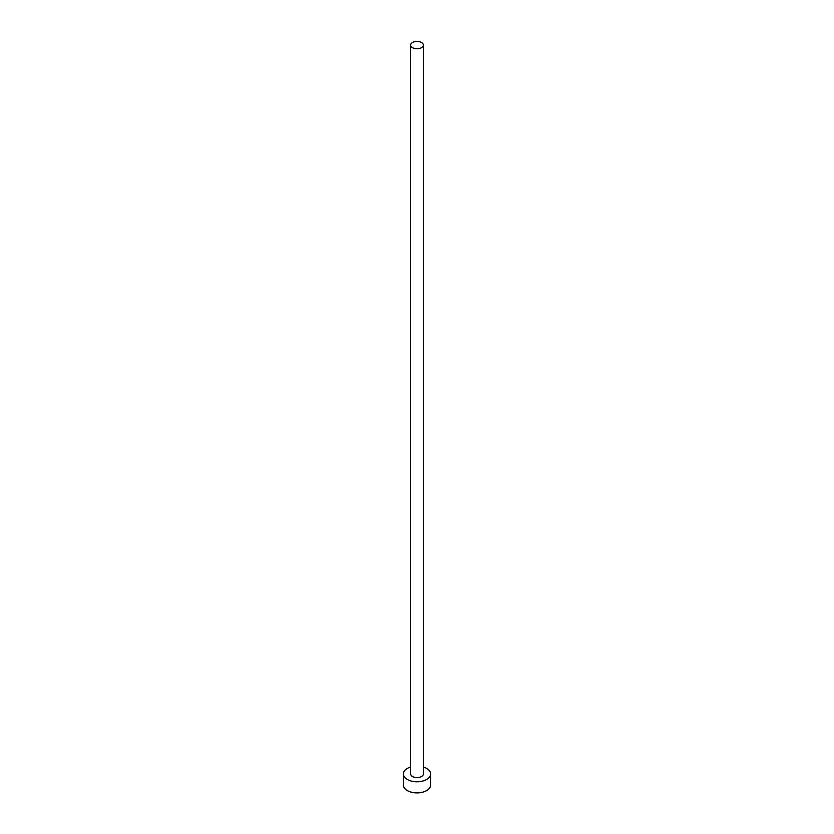 <?xml version="1.0" encoding="UTF-8"?>
<svg xmlns="http://www.w3.org/2000/svg" width="834" height="834" viewBox="0 0 834 834"><rect width="100%" height="100%" fill="white"/><g stroke="black" fill="none" stroke-linecap="round" stroke-linejoin="round"><path stroke-width="1.25" d="M412.517 47.674A6.349 3.659 0 0 0 419.429 48.466A6.349 3.659 0 0 0 423.349 45.088A6.349 3.659 0 0 0 421.483 42.492A6.349 3.659 0 0 0 414.571 41.7A6.349 3.659 0 0 0 410.651 45.088A6.349 3.659 0 0 0 412.517 47.674M410.651 45.088L410.651 773.952A6.349 3.659 0 0 0 412.517 776.537A6.349 3.659 0 0 0 419.429 777.33A6.349 3.659 0 0 0 423.349 773.952L423.349 45.088M410.651 767.009A13.594 7.85 0 0 0 403.406 773.952A13.594 7.85 0 0 0 407.388 779.498A13.594 7.85 0 0 0 422.202 781.197A13.594 7.85 0 0 0 430.594 773.952A13.594 7.85 0 0 0 426.612 768.395A13.594 7.85 0 0 0 423.349 767.009M403.406 773.952L403.406 785.044A13.594 7.85 0 0 0 407.388 790.601A13.594 7.85 0 0 0 422.202 792.3A13.594 7.85 0 0 0 430.594 785.044L430.594 773.952"/></g></svg>
